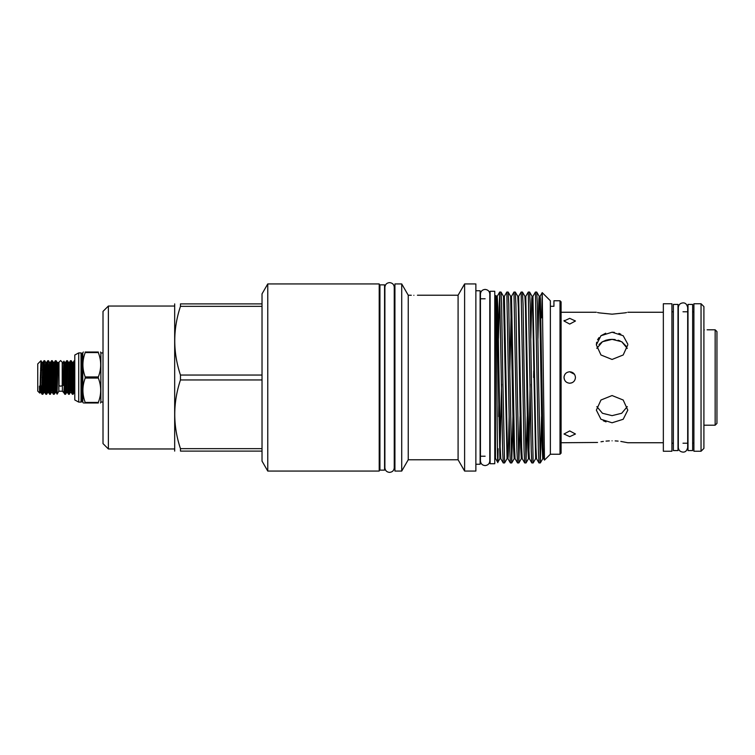 <?xml version="1.0" encoding="UTF-8"?>
<svg xmlns="http://www.w3.org/2000/svg" width="755" height="755" viewBox="0 0 755 755"><rect width="100%" height="100%" fill="white"/><g stroke="black" fill="none" stroke-linecap="round" stroke-linejoin="round"><path stroke-width="1.13" d="M59.013 385.286A1.604 0.821 0 0 0 60.617 386.107A1.604 0.821 0 0 0 62.221 385.286L62.221 362.173L60.617 360.56L59.013 362.173L59.013 385.286M677.999 377.5L677.999 304.425L673.356 304.425L673.356 450.575L677.999 450.575L677.999 377.5M692.646 377.5L692.646 304.425L688.003 304.425L688.003 450.575L692.646 450.575L692.646 377.5M716.948 331.587L716.948 423.413L715.155 425.197L715.155 329.803L716.948 331.587M704.264 329.888C707.945 329.793 707.945 329.793 704.264 329.888M55.058 379.68L55.615 379.68L55.615 377.5L55.124 377.5L55.757 362.957L56.115 360.739L56.559 366.005M52.18 379.68L51.274 379.68M48.395 379.68L47.489 379.68M44.611 379.68L43.705 379.68M40.827 379.68L40.308 379.68M40.242 382.464L40.713 382.464M43.611 382.464L44.498 382.464M47.386 382.464L48.282 382.464M51.17 382.464L52.057 382.464M54.955 382.464L55.615 382.464L55.615 384.644L54.87 384.644M51.963 384.644L51.085 384.644M48.178 384.644L47.301 384.644M44.403 384.644L43.516 384.644M37.75 377.5L37.75 363.919L40.968 360.711L41.902 362.325L40.015 392.675L39.751 393.081L37.75 391.081L37.75 377.5M40.912 377.5L40.355 377.5L40.968 360.711M40.808 370.176L40.591 368.195M56.03 370.176L55.71 363.693M56.078 360.711L55.313 360.739L55.039 362.957L53.775 392.043L53.416 394.261L52.973 388.995M52.293 360.711L51.529 360.739L51.255 362.957L49.679 394.289L50.443 394.261L50.717 392.043L51.972 362.957L52.331 360.739L52.775 366.005M52.246 370.176L51.935 363.693M48.509 360.711L47.744 360.739L47.471 362.957L45.895 394.289L46.659 394.261L46.933 392.043L48.197 362.957L48.509 360.711L49.462 362.325L47.848 390.675L47.574 392.675L47.103 388.995M48.462 370.176L48.15 363.693M44.724 360.711L43.969 360.739L43.696 362.957L42.12 394.289L42.875 394.261L43.158 392.043L44.413 362.957L44.724 360.711L45.687 362.325L44.064 390.675L43.79 392.675L43.328 388.995M44.687 370.176L44.366 363.693M53.511 384.823L53.822 391.307M53.463 394.289L54.218 394.261L54.502 392.043L55.124 377.5M49.726 384.823L50.038 391.307M49.679 394.289L48.999 384.823M45.942 384.823L46.263 391.307M45.895 394.289L45.413 388.995M42.167 384.823L42.478 391.307M42.12 394.289L41.629 388.995M63.269 385.201L64.59 362.325L63.911 361.173L62.401 363.778L62.401 391.222L58.833 391.222L58.833 363.778L58.069 362.466L57.059 393.563L56.757 388.995M63.269 385.484L63.439 377.5C63.694 360.663 63.939 357.219 64.175 367.166M70.253 377.5L71.197 360.711L72.159 362.325L70.536 390.675L69.347 394.261L70.253 377.5M71.197 360.711L70.432 360.739L70.158 362.957L68.582 394.289L67.629 392.675L69.517 362.325L68.375 362.325L67.459 360.739L66.657 360.739L64.807 394.289L63.845 392.675L65.742 362.325L64.59 362.325M64.807 394.289L65.572 394.261L65.845 392.043L67.421 360.711M74.783 360.711L74.216 360.739L73.943 362.957L72.367 394.289L73.131 394.261L73.405 392.043L74.783 361.522M72.367 394.289L71.414 392.675L73.301 362.325L72.159 362.325M68.582 394.289L69.347 394.261M571.875 382.804L569.732 383.219C573.205 382.879 575.112 380.973 575.452 377.5C575.112 374.027 573.205 372.121 569.732 371.781C566.259 372.121 564.353 374.027 564.013 377.5L564.127 376.386M564.013 377.5L564.438 379.661L564.013 377.5C564.353 380.973 566.259 382.879 569.732 383.219M716.948 340.75L716.948 414.25M569.732 324.074L575.452 320.998L569.732 318.355L564.013 320.998L569.732 324.074M627.773 344.12L623.196 335.73L612.069 332.219L614.362 332.351M618.911 333.389L620.827 334.229M612.069 332.219L600.952 335.73L596.356 344.875L596.658 342.251M597.564 339.778L599.008 337.598M600.923 335.748L605.718 333.229M625.074 312.853L612.069 314.174C632.36 312.079 632.36 312.079 612.069 314.174L599.092 312.863M626.546 312.542L625.187 312.834M598.894 312.815L597.554 312.532M612.069 314.174C591.788 312.079 591.788 312.079 612.069 314.174M596.356 344.875L600.961 354.982L612.069 359.455L623.186 354.982L627.792 344.875M564.013 320.998L564.127 320.441M571.714 372.139L574.489 374.32L569.732 371.781M663.343 303.746L663.343 451.254L671.922 451.254L671.922 303.746L663.343 303.746M693.902 303.746L693.902 451.254L701.046 451.254L701.046 303.746L693.902 303.746M701.046 303.746L703.905 306.606L703.905 448.394L701.046 451.254M85.202 378.057L85.202 376.943L98.32 376.943L98.32 378.057L85.202 378.057C82.163 386.164 82.163 394.289 85.202 402.434L98.32 402.434C101.472 394.327 101.472 386.201 98.32 378.057M103.01 352.934L100.868 352.934L100.868 402.066L103.01 402.066M98.32 352.009C101.472 352.009 101.472 352.009 98.32 352.009C101.472 352.009 101.472 352.009 98.32 352.009L98.32 352.566L85.202 352.566C82.163 360.673 82.163 368.799 85.202 376.943C82.163 368.836 82.163 360.711 85.202 352.566L85.202 352.009C82.172 352.009 82.172 352.009 85.202 352.009L98.32 352.009M98.32 376.943C101.472 368.827 101.472 360.701 98.32 352.566M83.371 352.009L82.776 352.849L82.776 402.151L83.371 402.991M81.719 401.622L82.078 353.378L82.078 401.622L81.04 402.104L81.04 352.896L78.718 352.896L74.783 355.039L74.783 399.961L78.718 402.104L78.718 352.896M384.569 377.5L384.569 284.861L379.925 284.861L379.925 470.139L384.569 470.139L384.569 377.5M108.371 306.039L108.371 448.961L103.01 443.6L103.01 311.4L108.371 306.039L174.48 306.039M174.679 451.103L174.679 303.897M262.023 375.046L180.464 375.046L180.464 379.954L262.023 379.954L262.023 293.884L267.761 283.937L267.761 471.063L379.208 471.063L379.208 283.937L267.761 283.937M180.464 375.046C172.857 352.236 172.857 329.34 180.464 306.351L262.023 306.351M262.023 303.897L180.464 303.897C172.857 303.897 172.857 303.897 180.464 303.897C172.857 303.897 172.857 303.897 180.464 303.897L180.464 306.351M502.783 377.5L501.603 303.982L501.018 292.072L499.687 292.053L502.651 451.018L503.236 462.928L504.566 462.947L502.783 377.5M498.442 338.41L499.687 292.053M538.513 377.5L537.333 303.982L536.748 292.072L535.418 292.053L538.381 451.018L538.966 462.928L540.297 462.947L538.513 377.5M533.634 377.5L533.728 370.865M538.966 462.928L536.512 458.681L535.927 447.337L532.936 296.319L535.418 292.053M531.369 377.5L530.189 303.982L529.604 292.072L528.274 292.053L531.237 451.018L531.822 462.928L533.153 462.947L531.369 377.5M531.822 462.928L529.368 458.681L528.783 447.337L525.791 296.319L528.274 292.053M524.215 377.5L523.045 303.982L522.46 292.072L521.129 292.053L524.093 451.018L524.678 462.928L526.009 462.947L524.215 377.5M524.678 462.928L522.224 458.681L521.63 447.337L518.647 296.319L521.129 292.053M517.071 377.5L515.891 303.982L515.306 292.072L513.976 292.053L516.939 451.018L517.534 462.928L518.864 462.947L517.071 377.5M517.534 462.928L515.07 458.681L514.485 447.337L511.503 296.319L513.976 292.053M509.927 377.5L508.747 303.982L508.162 292.072L506.831 292.053L509.795 451.018L510.38 462.928L511.711 462.947L509.927 377.5M509.163 416.59L508.238 456.029L507.926 458.681L507.341 447.337L504.359 296.319L506.831 292.053M541.543 416.59L540.297 462.947M536.512 458.681L535.635 458.681L533.153 462.947M527.245 416.59L526.009 462.947M520.101 416.59L518.864 462.947M512.956 416.59L511.711 462.947M510.38 462.928L507.926 458.681L507.049 458.681L504.566 462.947M560.012 300.764L560.012 454.236L561.088 453.16L561.088 301.84L560.012 300.764L553.934 300.764L553.934 306.294L550.367 306.294L550.367 300.764L542.213 292.638L541.646 317.836M401.726 377.5L401.726 283.937L394.931 283.937L394.931 471.063L401.726 471.063L401.726 377.5M464.608 283.937L475.867 283.937L475.867 471.063L464.608 471.063L464.608 283.937L458.087 295.224L458.087 459.776L408.238 459.776L408.238 295.224L401.726 283.937M475.867 464.259L480.114 464.259L480.114 290.741L475.867 290.741M497.772 462.371L495.478 458.436L495.478 296.564L495.969 295.724L496.328 296.319L496.913 307.662L499.895 458.681L497.772 462.371L498.092 448.715C497.677 486.484 497.281 442.241 496.865 377.5C496.46 314.741 496.054 271.857 495.639 309.758M560.012 454.236L550.367 454.236L544.478 460.097L542.232 292.629M550.367 454.236L550.367 306.294M413.872 295.309C409.257 295.224 409.257 295.224 413.872 295.309C409.257 295.224 409.257 295.224 413.872 295.309C418.478 295.224 418.478 295.224 413.872 295.309M411.305 295.262L410.588 295.243M494.77 377.5L494.77 291.279L490.118 291.279L490.118 463.721L494.77 463.721L494.77 377.5M627.282 406.624L621.695 413.268L612.069 415.646L602.443 413.268L596.865 406.624M612.069 422.781L623.196 419.27L627.792 410.125L623.186 400.018L612.069 395.544L600.961 400.018L596.356 410.125L600.952 419.27L612.069 422.781M615.174 440.901L618.109 441.109M620.818 441.42L627.792 442.741L663.343 442.741M612.069 440.826C632.36 442.921 632.36 442.921 612.069 440.826C591.788 442.921 591.788 442.921 612.069 440.826M615.136 339.561L612.069 339.354L621.705 341.732L627.282 348.376M626.565 346.649L621.922 341.864M620.157 340.958L618.109 340.212M572.413 382.549L570.931 383.087M565.372 381.2L564.457 379.708M569.732 436.645L575.452 434.002L569.732 430.926L564.013 434.002L569.732 436.645M74.783 392.317L74.783 390.92M564.447 375.31L564.985 374.32M597.535 346.724L596.865 348.376L602.452 341.732L612.069 339.354L609.266 339.533M609.011 339.561L606.038 340.212M605.869 340.26L602.112 341.93M602.094 341.949L599.008 344.535M606.038 421.875L603.32 420.771M561.088 442.741L597.554 442.468M600.999 441.779L603.349 441.42M606.038 441.109L609.313 440.882M180.464 448.649L180.464 451.103C172.857 451.103 172.857 451.103 180.464 451.103C172.857 451.103 172.857 451.103 180.464 451.103L262.023 451.103L262.023 448.649L180.464 448.649C172.857 425.839 172.857 402.943 180.464 379.954M262.023 448.649L262.023 379.954M267.761 471.063L262.023 461.116L262.023 451.103M499.112 384.135L498.659 416.59M100.481 402.991L100.868 402.066M98.32 402.434L98.32 402.991C101.472 402.991 101.472 402.991 98.32 402.991L85.202 402.991C82.172 402.991 82.172 402.991 85.202 402.991L85.202 402.434M84.249 402.991L85.202 402.991M55.304 372.536L55.389 370.356M52.454 372.536L51.519 372.536M48.669 372.536L47.744 372.536M44.885 372.536L43.96 372.536M41.11 372.536L40.468 372.536M52.255 377.5L51.349 377.5M48.471 377.5L47.565 377.5M44.696 377.5L43.781 377.5M43.063 377.5L42.148 377.5M63.845 392.675L62.401 391.222M58.833 391.222L57.125 394.138L57.059 384.823M39.392 386.154C39.722 397.083 40.043 394.195 40.355 377.5M55.615 377.5L55.2 375.32M40.402 375.32L40.996 375.32M43.856 375.32L44.771 375.32M47.64 375.32L48.556 375.32M51.415 375.32L52.34 375.32M40.525 370.356L41.204 370.356M44.045 370.356L44.989 370.356M47.829 370.356L48.773 370.356M51.604 370.356L52.548 370.356M544.478 460.097L543.657 458.681L543.072 447.337L540.391 298.971L540.108 296.3L539.183 296.3L538.9 298.971L537.966 338.41M515.07 458.681L514.164 458.7L513.57 447.819L510.616 296.319L511.503 296.319L509.833 370.865M507.049 458.681L503.472 296.319L504.359 296.319L503.915 303.132M503.236 462.928L500.782 458.681L500.197 447.337L497.828 307.181L497.234 296.3L496.771 303.132M543.657 458.681L542.751 458.7L542.156 447.819L539.787 307.662L539.202 296.319L536.748 292.072M535.635 458.681L532.643 307.662L532.058 296.319L531.756 298.971L530.822 338.41M530.152 384.135L528.925 451.868M529.368 458.681L528.462 458.7L527.868 447.819L525.499 307.662L524.914 296.319L522.46 292.072M522.224 458.681L521.318 458.7L520.723 447.819L518.355 307.662L517.77 296.319L515.306 292.072M501.565 384.135L499.895 458.681L500.782 458.681M42.478 369.657L42.497 370.176M50.443 394.261L51.623 390.675L53.246 362.325L52.331 360.739M54.671 388.995L55.134 392.675L55.408 390.675L57.031 362.325L56.115 360.739M40.562 384.823L41.157 392.675L41.516 390.675L43.054 362.325L41.902 362.325M44.347 384.823L44.366 385.343M45.857 394.261L44.941 392.675L46.829 362.325L45.687 362.325M48.122 384.823L48.15 385.343M49.641 394.261L48.726 392.675L50.613 362.325L49.462 362.325M51.906 384.823L51.935 385.343M53.416 394.261L52.501 392.675L54.398 362.325L53.246 362.325M55.691 384.823L55.71 385.343M57.125 394.138L56.285 392.675L57.965 363.57M67.629 392.675L66.478 392.675L68.375 362.325M74.783 392.383L74.047 392.675L74.783 381.624M62.221 363.778L62.221 362.173M677.999 443.213L678.32 447.422C678.594 450.273 680.161 451.83 683.001 452.103C685.408 452.226 686.965 450.669 687.682 447.422L687.682 307.578C686.965 304.331 685.408 302.774 683.001 302.897C680.161 303.17 678.594 304.727 678.32 307.578L678.32 447.422M480.435 456.218L480.435 460.899C480.718 463.74 482.275 465.297 485.116 465.58C488.013 465.25 489.57 463.683 489.797 460.899L489.797 294.101C489.57 291.317 488.013 289.75 485.116 289.42C482.275 289.703 480.718 291.26 480.435 294.101L480.435 460.899M480.435 298.782L480.435 294.101M389.571 472.385C386.73 472.111 385.173 470.544 384.89 467.704L384.89 287.296C385.173 284.456 386.73 282.889 389.571 282.615C392.468 282.946 394.025 284.503 394.252 287.296L394.252 467.704C394.025 470.497 392.468 472.054 389.571 472.385M707.114 329.803L715.155 329.803M703.905 425.197L715.155 425.197M55.738 384.823L54.86 384.823M51.953 384.823L51.076 384.823M48.178 384.823L47.291 384.823M44.394 384.823L43.516 384.823M561.088 312.259L596.356 312.259M627.792 312.259L663.343 312.259M671.922 311.787L673.356 311.787M683.001 311.787L688.003 311.787M692.646 311.787L693.902 311.787M82.078 401.622L82.776 402.151M100.868 352.934L100.575 352.009M458.087 295.224L417.44 295.224M410.295 295.224L408.238 295.224M495.478 298.782L494.77 298.782M485.116 298.782L480.114 298.782M394.931 291.977L394.252 291.977M379.925 291.977L379.208 291.977M379.925 463.023L379.208 463.023M394.931 463.023L394.252 463.023M485.116 456.218L480.114 456.218M495.478 456.218L494.77 456.218M108.371 448.961L174.48 448.961M458.087 459.776L464.608 471.063M408.238 459.776L401.726 471.063M542.213 292.638L540.089 296.319M499.668 292.072L497.205 296.319L496.328 296.319M532.936 296.319L532.058 296.319L529.604 292.072M525.791 296.319L524.914 296.319M518.647 296.319L517.77 296.319M542.779 458.681L540.325 462.928M528.481 458.681L526.027 462.928M521.337 458.681L518.883 462.928M514.193 458.681L511.739 462.928M510.616 296.319L508.162 292.072M503.472 296.319L501.018 292.072M81.04 402.104L78.718 402.104M81.719 353.378L81.04 352.896M82.078 353.378L82.776 352.849M671.922 443.213L673.356 443.213M683.001 443.213L688.003 443.213M692.646 443.213L693.902 443.213M56.342 370.176L55.398 370.176M52.557 370.176L51.614 370.176M48.773 370.176L47.839 370.176M44.998 370.176L44.054 370.176M41.214 370.176L40.534 370.176M42.875 394.261L43.79 392.675L44.941 392.675M46.659 394.261L47.574 392.675L48.726 392.675M54.218 394.261L55.134 392.675L56.285 392.675M58.059 362.466L57.031 362.325M42.072 394.261L41.157 392.675L40.015 392.675M52.501 392.675L51.359 392.675M55.313 360.739L54.398 362.325M51.529 360.739L50.613 362.325M47.744 360.739L46.829 362.325M43.969 360.739L43.054 362.325M74.216 360.739L73.301 362.325M70.432 360.739L69.517 362.325M66.657 360.739L65.742 362.325M71.414 392.675L70.262 392.675M66.478 392.675L65.572 394.261M74.047 392.675L73.131 394.261"/></g></svg>
